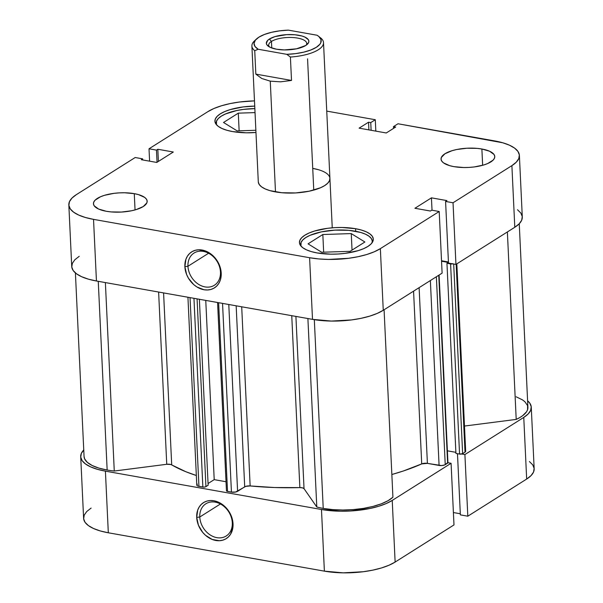 <?xml version="1.0" encoding="UTF-8"?>
<svg xmlns="http://www.w3.org/2000/svg" width="603" height="603" viewBox="0 0 603 603"><rect width="100%" height="100%" fill="white"/><g stroke="black" fill="none" stroke-linecap="round" stroke-linejoin="round"><path stroke-width="0.9" d="M199.781 517.005A19.047 15.03 -122.3 0 0 216.869 537.65A19.047 15.03 -122.3 0 0 232.291 522.778L233.037 523.849A21.286 16.794 57.7 0 1 215.806 540.476A21.286 16.794 57.7 0 1 196.706 517.397L199.781 517.005L220.427 503.98L199.781 517.005A19.047 15.03 57.7 0 1 205.872 503.784A19.047 15.03 57.7 0 1 222.703 505.404A19.047 15.03 57.7 0 1 232.291 522.778A19.047 15.03 57.7 0 1 226.2 535.999A19.047 15.03 57.7 0 1 209.362 534.379A19.047 15.03 57.7 0 1 199.781 517.005L196.706 517.397L197.731 510.048L199.246 506.912L201.364 504.304L204.002 502.329L207.055 501.048L210.409 500.528L213.937 500.776L217.495 501.786L224.188 505.909L227.052 508.864L231.296 516.01L233.037 523.849L232.871 527.663L230.497 534.333L228.379 536.941L225.741 538.924L222.688 540.198L219.334 540.718L212.248 539.466L205.555 535.336L202.691 532.381L198.447 525.243L196.706 517.397A21.286 16.794 57.7 0 1 213.937 500.776A21.286 16.794 57.7 0 1 233.037 523.849L232.291 522.778A19.047 15.03 -122.3 0 0 215.196 502.126A19.047 15.03 -122.3 0 0 199.781 517.005M531.266 407.183A51.534 18.474 177.3 0 1 523.766 417.419L526.668 479.053A51.534 18.474 -2.7 0 0 534.168 468.817L531.266 407.183A51.534 18.474 177.3 0 0 527.595 400.784L529.811 403.181L531.228 406.716L530.663 410.357L528.138 413.967L523.766 417.419L464.905 454.556L467.815 516.198L526.668 479.053L523.766 417.419L464.905 454.556L461.77 453.999L464.905 454.556L467.815 516.198L526.668 479.053L531.047 475.609L533.565 471.998L534.13 468.35L532.72 464.823L529.389 461.536M91.113 508.08L86.734 511.525L84.216 515.143L83.651 518.784L85.061 522.311L88.392 525.597L93.525 528.507L100.249 530.934L108.314 532.781L324.384 571.147L343.25 572.85L363.323 571.719L372.85 570.129L381.541 567.936L389.063 565.207L395.131 562.064L453.984 524.919L451.082 463.285L447.946 462.727L451.082 463.285L392.229 500.422L386.161 503.565L378.631 506.294L369.941 508.495L350.418 510.997L340.341 511.208L321.474 509.505L105.412 471.147L97.347 469.292L90.616 466.873L85.49 463.956L82.151 460.677L80.742 457.142L81.307 453.501L83.825 449.883M453.403 512.542L460.308 513.771L453.403 512.542M460.36 514.872L467.815 516.198L460.36 514.872L457.473 453.697L460.36 514.872M80.704 456.675L83.613 518.316A51.534 18.474 -2.7 0 0 108.314 532.781L324.384 571.147L321.474 509.505L105.412 471.147L108.314 532.781L105.412 471.147A51.534 18.474 177.3 0 1 80.704 456.675A51.534 18.474 177.3 0 1 83.749 449.966M451.082 463.285L392.229 500.422L395.131 562.064L453.984 524.919L451.082 463.285M395.131 562.064L392.229 500.422A51.534 18.474 177.3 0 1 321.474 509.505L324.384 571.147A51.534 18.474 -2.7 0 0 395.131 562.064M300.965 246.054A35.848 12.851 177.3 0 1 300.663 244.607A35.848 12.851 177.3 0 1 318.663 232.494A35.848 12.851 177.3 0 1 355.099 231.168A35.848 12.851 177.3 0 1 372.285 241.23A35.848 12.851 177.3 0 1 372.119 242.7L372.255 240.906L371.275 238.449L368.953 236.165L365.388 234.137L360.707 232.457L348.768 230.331L334.959 230.127L321.384 231.876L310.1 235.298L305.879 237.492L302.834 239.888L301.078 242.398L300.965 246.054M216.432 124.685A35.848 12.851 177.3 0 1 216.13 123.238A35.848 12.851 177.3 0 1 254.843 108.608L243.484 109.399L236.851 110.507L225.575 113.929L221.354 116.115L218.301 118.512L216.552 121.03L216.432 124.685M481.88 149.009A26.886 9.64 177.3 0 1 494.769 156.561A26.886 9.64 177.3 0 1 481.269 165.644A26.886 9.64 177.3 0 1 453.946 166.639L463.79 167.528L469.044 167.415L474.26 166.941L483.764 164.966L487.691 163.541L493.141 160.104L494.452 158.212L494.746 156.313L494.015 154.474L489.598 151.24L481.88 149.009L477.131 148.383L466.775 148.232L456.592 149.544L452.062 150.69L444.969 153.75L441.366 157.436L441.072 159.335L441.811 161.174L443.552 162.893L449.732 165.674L453.946 166.639A26.886 9.64 177.3 0 1 441.049 159.094A26.886 9.64 177.3 0 1 454.556 150.004A26.886 9.64 177.3 0 1 481.88 149.009L482.649 165.29L481.88 149.009M134.281 193.653A26.886 9.64 177.3 0 1 147.17 201.198A26.886 9.64 177.3 0 1 133.662 210.289A26.886 9.64 177.3 0 1 106.339 211.284L111.088 211.909L121.444 212.06L131.627 210.749L136.165 209.603L143.25 206.543L146.853 202.857L147.147 200.957L146.408 199.111L144.667 197.4L138.486 194.618L134.281 193.653L124.437 192.764L119.175 192.877L113.959 193.352L104.455 195.327L100.528 196.751L95.078 200.188L93.767 202.073L93.473 203.98L94.204 205.819L98.621 209.053L106.339 211.284A26.886 9.64 177.3 0 1 93.45 203.731A26.886 9.64 177.3 0 1 106.95 194.648A26.886 9.64 177.3 0 1 134.281 193.653L135.042 209.927L134.281 193.653M220.464 272.036A19.047 15.03 -122.3 0 0 203.377 251.391A19.047 15.03 -122.3 0 0 187.955 266.262L184.88 266.662A21.286 16.794 57.7 0 1 202.111 250.034A21.286 16.794 57.7 0 1 221.211 273.114L220.464 272.036A19.047 15.03 57.7 0 1 214.374 285.257A19.047 15.03 57.7 0 1 197.543 283.636A19.047 15.03 57.7 0 1 187.955 266.262A19.047 15.03 57.7 0 1 194.045 253.041A19.047 15.03 57.7 0 1 210.884 254.662A19.047 15.03 57.7 0 1 220.464 272.036L221.211 273.114L221.045 276.92L220.185 280.463L218.67 283.598L216.552 286.199L213.914 288.181L210.862 289.463L207.507 289.983L203.98 289.734L196.962 286.99L193.736 284.601L188.46 278.232L186.621 274.501L184.88 266.662L185.905 259.313L187.42 256.177L189.538 253.569L192.176 251.587L195.229 250.313L198.583 249.785L205.676 251.044L212.362 255.175L217.63 261.536L220.683 269.179L221.211 273.114A21.286 16.794 57.7 0 1 203.98 289.734A21.286 16.794 57.7 0 1 184.88 266.662L187.955 266.262L208.6 253.237L187.955 266.262A19.047 15.03 -122.3 0 0 205.05 286.915A19.047 15.03 -122.3 0 0 220.464 272.036M355.582 228.71A36.971 13.251 177.3 0 1 373.302 239.09A36.971 13.251 177.3 0 1 354.737 251.587A36.971 13.251 177.3 0 1 317.17 252.951L330.7 254.172L337.936 254.021L345.104 253.366L358.174 250.644L363.571 248.692L367.92 246.431L371.064 243.959L372.873 241.366L373.28 238.758L372.262 236.225L369.873 233.866L366.194 231.778L361.37 230.037L355.582 228.71L342.044 227.489L334.816 227.64L327.648 228.296L314.578 231.017L309.181 232.969L304.824 235.23L301.681 237.703L299.879 240.296L299.472 242.903L300.482 245.444L302.879 247.795L306.558 249.883L311.382 251.624L317.17 252.951A36.971 13.251 177.3 0 1 299.442 242.572A36.971 13.251 177.3 0 1 318.007 230.075A36.971 13.251 177.3 0 1 355.582 228.71L355.702 231.281L355.582 228.71M255.974 132.472A36.971 13.251 177.3 0 1 232.637 131.582L246.175 132.803L255.974 132.472M318.346 169.677L312.731 168.395L313.756 190.096L312.731 168.395A35.848 12.851 177.3 0 1 329.924 178.458A35.848 12.851 177.3 0 1 311.917 190.578A35.848 12.851 177.3 0 1 275.488 191.897A35.848 12.851 177.3 0 1 258.295 181.835L251.896 46.016A35.848 12.851 177.3 0 1 255.514 40.017M383.259 310.281L380.35 248.64L439.203 211.502L442.112 273.136L383.259 310.281L442.112 273.136L439.203 211.502L380.35 248.64L374.282 251.783L366.76 254.511L358.069 256.712L348.542 258.303L328.469 259.426L318.693 258.928L309.603 257.722L93.533 219.364L85.468 217.51L78.744 215.09L73.611 212.173L70.28 208.894L68.87 205.359L69.435 201.719L71.953 198.101L76.332 194.656L135.185 157.519L142.64 158.845L141.29 159.697L156.78 162.441L173.31 152.016L157.82 149.265L156.471 150.117L149.016 148.79L207.869 111.653L213.937 108.502L221.459 105.781L230.15 103.58L239.677 101.99L254.481 100.882A51.534 18.474 177.3 0 0 207.869 111.653L149.016 148.79L156.471 150.117L157.044 162.275L156.471 150.117L157.82 149.265L158.393 161.423L157.82 149.265L173.31 152.016L156.78 162.441L141.29 159.697L142.64 158.845L142.692 159.946L142.64 158.845L135.185 157.519L76.332 194.656A51.534 18.474 177.3 0 0 68.832 204.892L71.734 266.534A51.534 18.474 -2.7 0 0 96.442 280.998L312.505 319.364L331.379 321.067L351.443 319.937L360.971 318.346L369.669 316.153L377.192 313.424L383.259 310.281L380.35 248.64A51.534 18.474 177.3 0 1 309.603 257.722L93.533 219.364L96.442 280.998L312.505 319.364L309.603 257.722L312.505 319.364A51.534 18.474 -2.7 0 0 383.259 310.281M519.387 155.401L522.296 217.035A51.534 18.474 -2.7 0 1 514.796 227.271L511.887 165.637L514.796 227.271L455.943 264.416L453.034 202.774L511.887 165.637A51.534 18.474 177.3 0 0 519.387 155.401A51.534 18.474 177.3 0 0 494.686 140.929L398.01 123.766L502.751 142.775L509.475 145.202L514.608 148.119L517.939 151.398L519.349 154.933L518.784 158.574L516.266 162.184L511.887 165.637L453.034 202.774L445.579 201.447L446.929 200.595L431.439 197.844L414.909 208.276L430.399 211.027L431.748 210.176L439.203 211.502L431.748 210.176L430.399 211.027L414.909 208.276L431.439 197.844L432.027 210.221L431.439 197.844L446.929 200.595L445.579 201.447L448.481 263.089L455.943 264.416L514.796 227.271L519.175 223.826L521.693 220.216L522.258 216.567L520.849 213.04L517.51 209.754M149.597 161.167L149.016 148.79L149.597 161.167M441.532 260.76L448.436 261.988L441.532 260.76M79.234 256.298L74.862 259.742L72.337 263.36L71.772 267.001L73.189 270.528L76.521 273.815L81.654 276.724L88.377 279.151L96.442 280.998L93.533 219.364A51.534 18.474 177.3 0 1 68.832 204.892M326.743 111.11L375.292 119.733L370.755 122.597L368.539 122.205L359.109 128.153L386.259 132.977L395.689 127.022L393.473 126.63L398.01 123.766L393.473 126.63L393.548 128.371L393.473 126.63L395.689 127.022L386.259 132.977L359.109 128.153L368.539 122.205L368.9 129.894L368.539 122.205L370.755 122.597L371.116 130.286L370.755 122.597L375.292 119.733L326.743 111.11M254.73 106.12L243.115 106.927L230.044 109.648L224.648 111.6L220.299 113.861L217.155 116.334L215.346 118.927L214.939 121.535L215.957 124.067L218.346 126.426L222.025 128.514L226.849 130.256L232.637 131.582A36.971 13.251 177.3 0 1 214.917 121.203A36.971 13.251 177.3 0 1 254.73 106.12M258.325 182.159L259.305 184.616L261.627 186.9L265.192 188.927L269.873 190.616L281.812 192.734L295.621 192.937L309.203 191.189L320.479 187.767L324.7 185.581L327.746 183.184L329.502 180.666L329.894 178.134M375.827 131.122L375.292 119.733L375.827 131.122M453.034 202.774L455.943 264.416L448.481 263.089L445.579 201.447L453.034 202.774M255.031 112.603L238.306 113.153L239.135 130.813L238.306 113.153L223.517 122.484L237.16 130.881L255.868 130.271L237.16 130.881L223.517 122.484L238.306 113.153L255.031 112.603M364.898 241.991L351.255 233.587L352.039 250.109L351.255 233.587L322.831 234.522L323.668 252.182L322.831 234.522L308.05 243.853L321.685 252.25L350.117 251.323L364.898 241.991L351.255 233.587L322.831 234.522L308.05 243.853L321.685 252.25L350.117 251.323L364.898 241.991M306.188 45.187A19.047 6.829 -2.7 0 0 294.995 37.718A19.047 6.829 -2.7 0 0 271.456 41.441L269.443 39.014A21.286 7.628 177.3 0 1 297.083 35.012A21.286 7.628 177.3 0 1 307.379 44.238A21.286 7.628 177.3 0 1 305.774 45.466L308.623 42.549L308.857 41.042L308.269 39.587L304.771 37.024L301.997 36.022L294.905 34.763L286.711 34.642L275.058 36.587L269.443 39.014L267.634 40.439L266.36 43.439L266.941 44.893L270.438 47.456L276.551 49.22L284.345 49.921L296.563 48.798L305.774 45.466A21.286 7.628 177.3 0 1 286.161 49.921A21.286 7.628 177.3 0 1 268.109 46.092A21.286 7.628 177.3 0 1 269.443 39.014L271.456 41.441A19.047 6.829 177.3 0 1 292.689 37.529A19.047 6.829 177.3 0 1 306.731 43.431A19.047 6.829 177.3 0 1 306.188 45.187M271.757 47.984L271.456 41.441L271.757 47.984M307.568 58.823L313.756 190.096M256.388 39.082L254.406 40.959A35.848 12.851 -2.7 0 0 254.737 50.712L258.167 49.25A33.61 12.045 177.3 0 1 256.388 39.082A33.61 12.045 177.3 0 1 288.43 30.15L317.05 35.23A33.61 12.045 177.3 0 1 318.392 36.157A33.61 12.045 177.3 0 1 286.779 54.33L258.167 49.25L254.986 46.439L254.036 43.348L255.378 40.175L258.928 37.145L264.431 34.469L271.516 32.313L279.702 30.843L288.43 30.15L317.05 35.23L318.904 36.587L320.984 39.564L320.788 42.723L319.831 44.305L316.289 47.336L310.786 50.011L303.693 52.167L295.508 53.637L286.779 54.33L290.405 57.044A35.848 12.851 -2.7 0 0 320.675 37.944A35.848 12.851 177.3 0 1 323.517 42.64A35.848 12.851 177.3 0 1 290.405 57.044L291.513 80.448L280.501 81.827L270.265 81.156L275.488 191.897L270.265 81.156L261.77 78.503L255.838 74.116L254.737 50.712A35.848 12.851 177.3 0 1 251.896 46.016M318.881 36.572L320.276 37.635M269.383 46.928A19.047 6.829 177.3 0 1 268.682 45.225A19.047 6.829 177.3 0 1 271.456 41.441A19.047 6.829 -2.7 0 0 269.383 46.928M290.405 57.044L291.513 80.448L255.838 74.116L254.737 50.712L258.167 49.25L286.779 54.33L290.405 57.044M291.513 80.448L280.501 81.827L270.265 81.156L261.77 78.503L255.838 74.116L291.513 80.448M392.922 497.211L384.081 309.761L392.922 497.211L388.015 500.716L381.247 503.844L372.925 506.437L363.451 508.389L353.26 509.603L342.836 510.01L332.66 509.61L323.223 508.404A48.172 17.268 -2.7 0 0 392.922 497.211M314.321 319.673L323.223 508.404A48.172 17.268 177.3 0 1 316.786 506.987L304.033 488.664L302.518 487.865L299.857 487.608L291.746 315.678L299.857 487.608L274.576 487.533L250.147 485.943A154.609 55.423 -2.7 0 0 299.857 487.608A4.485 1.605 -2.7 0 1 304.033 488.664L295.907 316.417L304.033 488.664L316.786 506.987A48.172 17.268 -2.7 0 0 323.223 508.404L314.321 319.673M114.269 471.026L105.382 282.588L114.269 471.026A48.172 17.268 177.3 0 1 107.153 470.039A48.172 17.268 -2.7 0 0 114.269 471.026L166.745 464.287L114.269 471.026M75.405 272.933L84.058 456.516A48.172 17.268 -2.7 0 0 107.153 470.039L98.259 281.322L107.153 470.039L98.892 468.101L92.184 465.508L87.36 462.388L84.639 458.883L84.058 456.426M217.57 302.51L226.449 490.782A2.239 0.807 -2.7 0 0 227.519 491.415L218.625 302.698L227.519 491.415L231.439 492.108A4.485 1.605 -2.7 0 0 237.597 491.317L228.786 304.5L237.597 491.317L244.705 486.832A4.485 1.605 -2.7 0 1 250.147 485.943L241.697 306.791L250.147 485.943L245.73 486.372L235.652 492.018L231.439 492.108L226.879 491.226L226.472 490.646M171.697 464.853A154.609 55.423 -2.7 0 0 196.337 475.503L186.063 471.817L170.792 464.491L166.745 464.287L158.619 292.04L166.745 464.287A4.485 1.605 -2.7 0 1 171.697 464.853L163.586 292.922L171.697 464.853M421.716 463.911L413.568 291.151L421.716 463.911L403.332 470.996L391.852 474.516A154.609 55.423 -2.7 0 0 421.716 463.911L427.399 463.368L419.115 287.654L427.399 463.368A4.485 1.605 -2.7 0 0 421.716 463.911M453.079 263.782L446.959 263.277L448.3 262.433L441.554 261.235L448.3 262.433L446.959 263.277L455.928 453.418L446.959 263.277L450.592 263.926L459.561 454.067L455.928 453.418L459.561 454.067L450.592 263.926A2.239 0.807 177.3 0 0 452.808 263.858M187.932 297.249L196.789 485.083A4.485 1.605 -2.7 0 0 198.937 486.335L202.857 487.036L193.955 298.312L202.857 487.036A2.239 0.807 -2.7 0 0 205.932 486.636L197.075 298.869L205.932 486.636L208.141 485.242L199.374 299.276L208.141 485.242L205.344 486.892L203.678 487.111L198.236 486.176L196.91 485.43L196.842 484.804M197.06 484.488L197.437 484.186M516.16 396.797L522.56 399.925L524.874 401.711L527.572 405.578L527.58 409.678L526.57 411.743L522.59 415.746L519.68 417.638L516.206 419.409L464.483 426.05L516.206 419.409A48.172 17.268 -2.7 0 0 527.904 407.342L519.251 223.751M465.26 450.645L465.403 451.866L462.637 453.675L459.561 454.067A2.239 0.807 -2.7 0 0 462.637 453.675L465.019 452.167L456.162 264.272L465.019 452.167A4.485 1.605 -2.7 0 0 465.674 451.278L456.833 263.85M455.876 452.333L447.381 450.825L455.876 452.333M447.878 462.531L444.705 464.928L441.6 465.576L427.399 463.368L439.082 465.441A4.485 1.605 -2.7 0 0 445.233 464.657L436.368 276.762L445.233 464.657L447.622 463.149A2.239 0.807 -2.7 0 0 447.946 462.705L439.097 275.043M226.019 481.737L214.208 479.641L208.065 483.516L214.208 479.641L205.759 300.407L214.208 479.641L226.019 481.737M307.899 318.55L316.786 506.987L307.899 318.55M507.372 231.959L516.206 419.409L507.372 231.959M430.361 280.553L439.082 465.441L430.361 280.553M438.758 275.254L447.622 463.149L438.758 275.254M453.69 264.016L462.637 453.675L453.69 264.016M198.937 486.335L190.035 297.618L198.937 486.335M244.705 486.832L236.165 305.811L244.705 486.832M231.439 492.108L222.545 303.392L231.439 492.108M300.716 245.753L300.663 244.637M216.183 124.384L216.13 123.268M332.245 227.821L323.517 42.64M372.337 242.376L372.285 241.23M318.392 36.157L320.306 37.665"/></g></svg>
